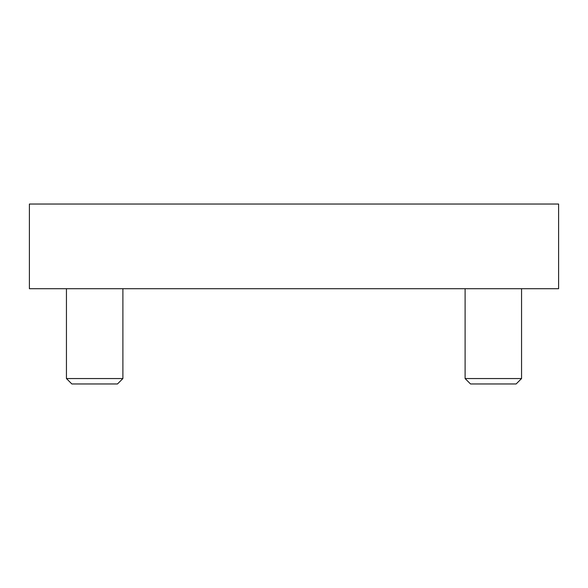 <?xml version="1.0" encoding="UTF-8"?>
<svg xmlns="http://www.w3.org/2000/svg" width="588" height="588" viewBox="0 0 588 588"><rect width="100%" height="100%" fill="white"/><g stroke="black" fill="none" stroke-linecap="round" stroke-linejoin="round"><path stroke-width="0.88" d="M558.6 204.036L29.4 204.036L29.4 288.708L558.6 288.708L558.6 204.036M122.892 288.708L122.892 378.554L66.444 378.554L66.444 288.708M122.892 378.554L117.482 383.964L71.854 383.964L66.444 378.554M521.556 288.708L521.556 378.554L465.108 378.554L465.108 288.708M521.556 378.554L516.146 383.964L470.518 383.964L465.108 378.554"/></g></svg>
